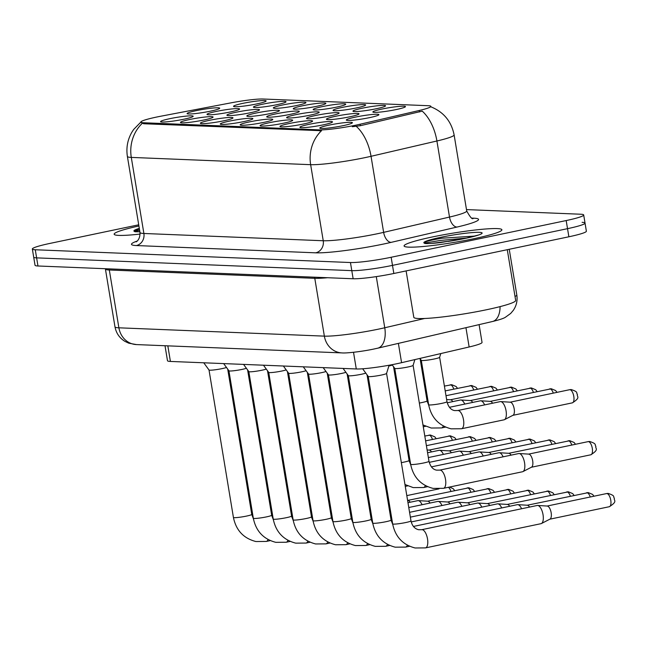 <?xml version="1.0" encoding="UTF-8"?>
<svg xmlns="http://www.w3.org/2000/svg" width="647" height="647" viewBox="0 0 647 647"><rect width="100%" height="100%" fill="white"/><g stroke="black" fill="none" stroke-linecap="round" stroke-linejoin="round"><path stroke-width="0.97" d="M382.191 109.003A16.523 1.553 170.6 0 1 405.41 106.747A16.523 1.553 170.6 0 1 396.118 109.569A16.523 1.553 170.6 0 1 372.947 112.117A16.523 1.553 170.6 0 1 382.191 109.003M322.481 106.585A16.523 1.553 170.6 0 1 345.7 104.321A16.523 1.553 170.6 0 1 336.408 107.151A16.523 1.553 170.6 0 1 313.245 109.699A16.523 1.553 170.6 0 1 322.481 106.585M302.578 105.776A16.523 1.553 170.6 0 1 325.797 103.52A16.523 1.553 170.6 0 1 316.504 106.343A16.523 1.553 170.6 0 1 293.342 108.89A16.523 1.553 170.6 0 1 302.578 105.776M282.674 104.968A16.523 1.553 170.6 0 1 305.894 102.711A16.523 1.553 170.6 0 1 296.601 105.534A16.523 1.553 170.6 0 1 273.438 108.081A16.523 1.553 170.6 0 1 282.674 104.968M342.384 107.386A16.523 1.553 170.6 0 1 365.604 105.129A16.523 1.553 170.6 0 1 356.311 107.952A16.523 1.553 170.6 0 1 333.148 110.5A16.523 1.553 170.6 0 1 342.384 107.386M362.288 108.195A16.523 1.553 170.6 0 1 385.507 105.938A16.523 1.553 170.6 0 1 376.214 108.761A16.523 1.553 170.6 0 1 353.052 111.308A16.523 1.553 170.6 0 1 362.288 108.195M262.771 104.167A16.523 1.553 170.6 0 1 285.99 101.902A16.523 1.553 170.6 0 1 276.706 104.725A16.523 1.553 170.6 0 1 253.535 107.281A16.523 1.553 170.6 0 1 262.771 104.167M242.868 103.358A16.523 1.553 170.6 0 1 266.087 101.102A16.523 1.553 170.6 0 1 256.802 103.924A16.523 1.553 170.6 0 1 233.632 106.472A16.523 1.553 170.6 0 1 242.868 103.358M355.656 117.058A16.523 1.553 170.6 0 1 378.875 114.794A16.523 1.553 170.6 0 1 369.591 117.625A16.523 1.553 170.6 0 1 346.42 120.172A16.523 1.553 170.6 0 1 355.656 117.058M335.761 116.25A16.523 1.553 170.6 0 1 358.972 113.993A16.523 1.553 170.6 0 1 349.687 116.816A16.523 1.553 170.6 0 1 326.517 119.363A16.523 1.553 170.6 0 1 335.761 116.25M276.051 113.832A16.523 1.553 170.6 0 1 299.262 111.575A16.523 1.553 170.6 0 1 289.977 114.398A16.523 1.553 170.6 0 1 266.807 116.945A16.523 1.553 170.6 0 1 276.051 113.832M256.147 113.023A16.523 1.553 170.6 0 1 279.358 110.766A16.523 1.553 170.6 0 1 270.074 113.589A16.523 1.553 170.6 0 1 246.903 116.136A16.523 1.553 170.6 0 1 256.147 113.023M236.244 112.214A16.523 1.553 170.6 0 1 259.455 109.958A16.523 1.553 170.6 0 1 250.171 112.78A16.523 1.553 170.6 0 1 227 115.328A16.523 1.553 170.6 0 1 236.244 112.214M216.341 111.413A16.523 1.553 170.6 0 1 239.552 109.149A16.523 1.553 170.6 0 1 230.267 111.98A16.523 1.553 170.6 0 1 207.097 114.527A16.523 1.553 170.6 0 1 216.341 111.413M315.857 115.441A16.523 1.553 170.6 0 1 339.068 113.185A16.523 1.553 170.6 0 1 329.784 116.007A16.523 1.553 170.6 0 1 306.613 118.555A16.523 1.553 170.6 0 1 315.857 115.441M295.954 114.64A16.523 1.553 170.6 0 1 319.165 112.376A16.523 1.553 170.6 0 1 309.881 115.198A16.523 1.553 170.6 0 1 286.71 117.754A16.523 1.553 170.6 0 1 295.954 114.64M196.437 110.605A16.523 1.553 170.6 0 1 219.657 108.348A16.523 1.553 170.6 0 1 210.364 111.171A16.523 1.553 170.6 0 1 187.193 113.718A16.523 1.553 170.6 0 1 196.437 110.605M329.129 125.114A16.523 1.553 170.6 0 1 352.348 122.849A16.523 1.553 170.6 0 1 343.064 125.672A16.523 1.553 170.6 0 1 319.893 128.227A16.523 1.553 170.6 0 1 329.129 125.114M309.226 124.305A16.523 1.553 170.6 0 1 332.445 122.048A16.523 1.553 170.6 0 1 323.16 124.871A16.523 1.553 170.6 0 1 299.99 127.419A16.523 1.553 170.6 0 1 309.226 124.305M289.322 123.496A16.523 1.553 170.6 0 1 312.541 121.24A16.523 1.553 170.6 0 1 303.257 124.062A16.523 1.553 170.6 0 1 280.086 126.61A16.523 1.553 170.6 0 1 289.322 123.496M249.516 121.887A16.523 1.553 170.6 0 1 272.735 119.622A16.523 1.553 170.6 0 1 263.45 122.453A16.523 1.553 170.6 0 1 240.28 125A16.523 1.553 170.6 0 1 249.516 121.887M269.419 122.687A16.523 1.553 170.6 0 1 292.638 120.431A16.523 1.553 170.6 0 1 283.354 123.254A16.523 1.553 170.6 0 1 260.183 125.801A16.523 1.553 170.6 0 1 269.419 122.687M189.806 119.469A16.523 1.553 170.6 0 1 213.025 117.204A16.523 1.553 170.6 0 1 203.74 120.027A16.523 1.553 170.6 0 1 180.57 122.582A16.523 1.553 170.6 0 1 189.806 119.469M209.709 120.269A16.523 1.553 170.6 0 1 232.928 118.013A16.523 1.553 170.6 0 1 223.644 120.835A16.523 1.553 170.6 0 1 200.473 123.383A16.523 1.553 170.6 0 1 209.709 120.269M229.612 121.078A16.523 1.553 170.6 0 1 252.831 118.822A16.523 1.553 170.6 0 1 243.547 121.644A16.523 1.553 170.6 0 1 220.376 124.192A16.523 1.553 170.6 0 1 229.612 121.078M169.902 118.66A16.523 1.553 170.6 0 1 193.121 116.403A16.523 1.553 170.6 0 1 183.837 119.226A16.523 1.553 170.6 0 1 160.666 121.773A16.523 1.553 170.6 0 1 169.902 118.66M479.095 324.616L482.039 342.409A30.983 2.911 170.6 0 1 469.14 346.978L401.577 362.684A30.983 2.911 170.6 0 1 396.975 363.703A30.983 2.911 170.6 0 1 356.279 368.968L170.412 361.438A30.983 2.911 170.6 0 1 167.484 360.702L165.009 345.741M360.128 124.224A27.886 2.62 170.6 0 1 355.987 125.138A27.886 2.62 170.6 0 1 319.359 129.877L143.488 122.752A27.886 2.62 170.6 0 1 140.852 122.089A27.886 2.62 170.6 0 1 161.103 116.161L230.963 102.857A27.886 2.62 170.6 0 1 263.094 99.015L428.217 105.704A27.886 2.62 170.6 0 1 430.853 106.367A27.886 2.62 170.6 0 1 419.24 110.483L360.128 124.224L360.371 125.696L352.308 126.723M473.879 238.711A49.568 4.666 -9.4 0 0 501.886 229.774A49.568 4.666 -9.4 0 0 432.083 237.02A49.568 4.666 -9.4 0 0 404.084 245.965A49.568 4.666 -9.4 0 0 473.879 238.711A49.568 4.666 -9.4 0 0 501.886 229.774A49.568 4.666 -9.4 0 0 432.083 237.02A49.568 4.666 -9.4 0 0 404.084 245.965A49.568 4.666 -9.4 0 0 473.879 238.711M430.748 106.763C443.567 111.907 451.363 121.28 454.113 134.891A41.303 3.89 170.6 0 1 436.911 140.989L371.038 156.299A41.303 3.89 170.6 0 1 364.908 157.65A41.303 3.89 170.6 0 1 310.649 164.678A36.143 32.771 -87.7 0 1 321.51 130.71L143.65 123.747L140.9 122.388M138.709 224.8L49.851 243.434A30.983 2.911 -9.4 0 0 32.35 249.022L33.693 257.134A30.983 2.911 -9.4 0 0 36.62 257.87L351.798 270.64A30.983 2.911 -9.4 0 0 392.494 265.375L567.524 228.666A30.983 2.911 -9.4 0 0 585.034 223.078A30.983 2.911 -9.4 0 0 582.106 222.342M142.154 123.44A36.143 32.771 92.3 0 0 131.292 157.407L310.649 164.678L323.241 240.749A41.303 3.89 -9.4 0 0 377.5 233.721A41.303 3.89 -9.4 0 0 383.639 232.37L449.503 217.06L436.911 140.989A36.143 20.332 -103.1 0 0 422.232 111.138L360.371 125.696M138.903 225.973A49.568 4.666 -9.4 0 0 114.155 234.214A49.568 4.666 -9.4 0 0 140.116 234.06A49.568 4.666 -9.4 0 1 114.155 234.214A49.568 4.666 -9.4 0 1 138.903 225.973M32.35 249.022A30.983 2.911 -9.4 0 0 35.278 249.758L350.448 262.528A30.983 2.911 -9.4 0 0 391.152 257.263L566.182 220.554A30.983 2.911 -9.4 0 0 583.691 214.966A30.983 2.911 -9.4 0 0 580.763 214.23L466.487 209.596M568.875 236.778A30.983 2.911 -9.4 0 0 586.376 231.189L585.034 223.078A30.983 2.911 -9.4 0 1 567.524 228.666L392.494 265.375A30.983 2.911 -9.4 0 1 351.798 270.64L36.62 257.87A30.983 2.911 -9.4 0 1 33.693 257.134L35.035 265.254A30.983 2.911 -9.4 0 0 37.963 265.99L353.141 278.76A30.983 2.911 -9.4 0 0 393.837 273.487L568.875 236.778L566.182 220.554M226.482 367.464A9.293 0.873 170.6 0 1 222.099 368.612A9.293 0.873 170.6 0 1 209.021 370.011A9.293 0.873 170.6 0 1 209.005 369.971M387.731 499.621A6.713 2.758 78.2 0 1 388.022 499.597A6.713 2.758 78.2 0 1 388.046 499.597A6.713 2.758 78.2 0 1 388.653 499.775M246.386 368.272A9.293 0.873 170.6 0 1 242.002 369.421A9.293 0.873 170.6 0 1 228.925 370.82A9.293 0.873 170.6 0 1 228.909 370.78M407.634 500.43A6.713 2.758 78.2 0 1 407.925 500.406A6.713 2.758 78.2 0 1 407.95 500.406A6.713 2.758 78.2 0 1 410.141 502.242M266.289 369.081A9.293 0.873 170.6 0 1 261.898 370.221A9.293 0.873 170.6 0 1 248.828 371.621A9.293 0.873 170.6 0 1 248.812 371.58M407.982 502.695L417.8 500.641A9.293 3.825 78.2 0 1 418.197 500.608A9.293 3.825 78.2 0 1 418.229 500.608A9.293 3.825 78.2 0 1 422.087 504.717M427.538 501.231A6.713 2.758 78.2 0 1 427.829 501.207A6.713 2.758 78.2 0 1 427.853 501.215A6.713 2.758 78.2 0 1 430.045 503.051M286.192 369.882A9.293 0.873 170.6 0 1 281.801 371.03A9.293 0.873 170.6 0 1 268.731 372.429A9.293 0.873 170.6 0 1 268.715 372.389M408.775 507.515L437.704 501.441A9.293 3.825 78.2 0 1 438.1 501.409A9.293 3.825 78.2 0 1 438.132 501.417A9.293 3.825 78.2 0 1 441.99 505.525M447.441 502.04A6.713 2.758 78.2 0 1 447.732 502.015A6.713 2.758 78.2 0 1 447.756 502.015A6.713 2.758 78.2 0 1 449.948 503.859M306.096 370.691A9.293 0.873 170.6 0 1 301.704 371.839A9.293 0.873 170.6 0 1 288.635 373.238A9.293 0.873 170.6 0 1 288.619 373.198M409.575 512.327L457.607 502.25A9.293 3.825 78.2 0 1 458.003 502.218A9.293 3.825 78.2 0 1 458.036 502.218A9.293 3.825 78.2 0 1 461.893 506.334M467.344 502.848A6.713 2.758 78.2 0 1 467.635 502.824A6.713 2.758 78.2 0 1 467.66 502.824A6.713 2.758 78.2 0 1 469.851 504.66M428.961 450.11A6.713 2.758 78.2 0 1 429.244 450.086A6.713 2.758 78.2 0 1 429.276 450.086A6.713 2.758 78.2 0 1 431.468 451.929M406.114 270.915L413.797 317.297A51.631 4.861 -9.4 0 0 486.504 309.751A51.631 4.861 -9.4 0 0 515.675 300.434L507.28 249.702M474.874 236.066L441.958 238.217C430.352 240.15 424.383 241.727 424.06 242.957L424.95 243.507C428.055 243.741 433.393 243.409 440.955 242.504L465.169 238.395L478.772 234.95M424.278 242.552L424.06 242.957A29.544 2.782 -9.4 0 1 440.526 237.36A29.544 2.782 -9.4 0 1 479.338 232.338A29.544 2.782 -9.4 0 1 465.436 238.371A29.544 2.782 -9.4 0 1 448.12 241.444M424.141 243.151L440.656 240.409L466.948 238.015M431.541 243.418L453.515 240.571M139.396 228.957L134.131 231.214L135.021 231.763L139.865 231.772M134.212 231.4L139.623 230.348M427.57 452.746L439.119 450.32A9.293 3.825 78.2 0 1 439.515 450.288A9.293 3.825 78.2 0 1 439.556 450.296A9.293 3.825 78.2 0 1 443.413 454.404M448.864 450.919A6.713 2.758 78.2 0 1 449.147 450.894A6.713 2.758 78.2 0 1 449.18 450.894A6.713 2.758 78.2 0 1 451.371 452.738M450.288 399.797A6.713 2.758 78.2 0 1 450.571 399.773A6.713 2.758 78.2 0 1 450.603 399.773A6.713 2.758 78.2 0 1 452.787 401.617M325.999 371.499A9.293 0.873 170.6 0 1 321.608 372.648A9.293 0.873 170.6 0 1 308.538 374.039A9.293 0.873 170.6 0 1 308.522 374.006L332.938 521.482A9.293 0.873 170.6 0 0 333.585 521.684A9.293 0.873 170.6 0 0 346.024 520.123A9.293 0.873 170.6 0 0 351.272 518.441L352.963 522.978M410.368 517.139L477.51 503.059A9.293 3.825 78.2 0 1 477.907 503.026A9.293 3.825 78.2 0 1 477.939 503.026A9.293 3.825 78.2 0 1 481.797 507.135M487.248 503.649A6.713 2.758 78.2 0 1 487.539 503.633A6.713 2.758 78.2 0 1 487.563 503.633A6.713 2.758 78.2 0 1 489.755 505.469M345.902 372.3A9.293 0.873 170.6 0 1 341.511 373.448A9.293 0.873 170.6 0 1 328.441 374.848A9.293 0.873 170.6 0 1 328.425 374.807L352.841 522.283A9.293 0.873 170.6 0 0 353.488 522.493A9.293 0.873 170.6 0 0 365.927 520.924A9.293 0.873 170.6 0 0 371.176 519.25L372.866 523.787M411.209 521.943L497.406 503.867A9.293 3.825 78.2 0 1 497.802 503.835A9.293 3.825 78.2 0 1 497.842 503.835A9.293 3.825 78.2 0 1 501.7 507.944M507.151 504.458A6.713 2.758 78.2 0 1 507.434 504.434A6.713 2.758 78.2 0 1 507.466 504.434A6.713 2.758 78.2 0 1 509.658 506.277M365.806 373.109A9.293 0.873 170.6 0 1 361.414 374.257A9.293 0.873 170.6 0 1 348.345 375.656A9.293 0.873 170.6 0 1 348.329 375.616L372.745 523.091A9.293 0.873 170.6 0 0 373.392 523.302A9.293 0.873 170.6 0 0 385.83 521.733A9.293 0.873 170.6 0 0 391.079 520.059L392.769 524.588M413.425 526.456L517.309 504.668A9.293 3.825 78.2 0 1 517.705 504.636A9.293 3.825 78.2 0 1 517.746 504.644A9.293 3.825 78.2 0 1 521.603 508.752M527.054 505.267A6.713 2.758 78.2 0 1 527.337 505.242A6.713 2.758 78.2 0 1 527.37 505.242A6.713 2.758 78.2 0 1 529.561 507.086M410.982 520.859L386.574 373.408A9.293 0.873 170.6 0 1 386.566 373.432A9.293 0.873 170.6 0 1 381.318 375.066A9.293 0.873 170.6 0 1 368.248 376.465A9.293 0.873 170.6 0 1 368.232 376.425L392.648 523.9A9.293 0.873 170.6 0 0 393.295 524.102A9.293 0.873 170.6 0 0 405.734 522.541A9.293 0.873 170.6 0 0 410.982 520.859C412.123 525.825 414.678 528.785 418.633 529.731L421.69 529.707A9.293 3.825 78.2 0 1 422.087 529.675A9.293 3.825 78.2 0 1 422.337 529.699A9.293 3.825 78.2 0 1 427.489 538.773A9.293 3.825 78.2 0 1 425.508 547.896L415.131 547.985C402.782 544.798 395.285 536.775 392.648 523.9M421.69 529.707L537.212 505.477A9.293 3.825 78.2 0 1 537.608 505.444A9.293 3.825 78.2 0 1 537.649 505.444A9.293 3.825 78.2 0 1 543.043 514.729A9.293 3.825 78.2 0 1 541.442 523.52A9.293 3.825 78.2 0 1 541.029 523.674L425.508 547.896M546.958 506.075A6.713 2.758 78.2 0 1 547.241 506.051A6.713 2.758 78.2 0 1 547.273 506.051A6.713 2.758 78.2 0 1 551.163 512.756A6.713 2.758 78.2 0 1 550.007 519.104L541.442 523.52M428.371 457.558L459.022 451.129A9.293 3.825 78.2 0 1 459.419 451.096A9.293 3.825 78.2 0 1 459.459 451.096A9.293 3.825 78.2 0 1 463.317 455.213M468.768 451.727A6.713 2.758 78.2 0 1 469.051 451.703A6.713 2.758 78.2 0 1 469.083 451.703A6.713 2.758 78.2 0 1 471.275 453.539M429.212 462.362L478.926 451.938A9.293 3.825 78.2 0 1 479.322 451.905A9.293 3.825 78.2 0 1 479.362 451.905A9.293 3.825 78.2 0 1 483.22 456.014M488.671 452.528A6.713 2.758 78.2 0 1 488.954 452.504A6.713 2.758 78.2 0 1 488.986 452.512A6.713 2.758 78.2 0 1 491.178 454.348M431.428 466.875L498.829 452.746A9.293 3.825 78.2 0 1 499.225 452.714A9.293 3.825 78.2 0 1 499.266 452.714A9.293 3.825 78.2 0 1 503.123 456.822M508.574 453.337A6.713 2.758 78.2 0 1 508.857 453.312A6.713 2.758 78.2 0 1 508.89 453.312A6.713 2.758 78.2 0 1 511.081 455.156M392.333 365.054A9.293 0.873 170.6 0 1 388.879 366M413.101 365.329A9.293 0.873 170.6 0 1 413.093 365.377A9.293 0.873 170.6 0 1 407.853 367.011A9.293 0.873 170.6 0 1 394.775 368.41A9.293 0.873 170.6 0 1 394.759 368.369L410.643 464.32C413.287 477.195 420.776 485.218 433.126 488.404L443.51 488.315L522.55 471.744A9.293 3.825 78.2 0 0 522.962 471.598A9.293 3.825 78.2 0 0 524.563 462.807A9.293 3.825 78.2 0 0 519.169 453.523A9.293 3.825 78.2 0 0 519.129 453.515A9.293 3.825 78.2 0 0 518.732 453.547L439.693 470.126A9.293 3.825 78.2 0 1 440.089 470.094A9.293 3.825 78.2 0 1 440.34 470.118A9.293 3.825 78.2 0 1 445.484 479.192A9.293 3.825 78.2 0 1 443.51 488.315M528.478 454.145A6.713 2.758 78.2 0 1 528.761 454.121A6.713 2.758 78.2 0 1 528.793 454.121A6.713 2.758 78.2 0 1 532.683 460.826A6.713 2.758 78.2 0 1 531.527 467.174L522.962 471.598M447.214 402.782L460.446 400.008A9.293 3.825 78.2 0 1 460.842 399.975A9.293 3.825 78.2 0 1 460.882 399.975A9.293 3.825 78.2 0 1 464.74 404.092M470.191 400.606A6.713 2.758 78.2 0 1 470.474 400.582A6.713 2.758 78.2 0 1 470.498 400.582A6.713 2.758 78.2 0 1 472.69 402.418M449.422 407.303L480.349 400.817A9.293 3.825 78.2 0 1 480.745 400.784A9.293 3.825 78.2 0 1 480.786 400.784A9.293 3.825 78.2 0 1 484.643 404.893M490.094 401.407A6.713 2.758 78.2 0 1 490.377 401.383A6.713 2.758 78.2 0 1 490.402 401.391A6.713 2.758 78.2 0 1 492.593 403.227M439.628 357.281A9.293 0.873 170.6 0 1 439.628 357.322A9.293 0.873 170.6 0 1 434.38 358.956A9.293 0.873 170.6 0 1 421.31 360.355A9.293 0.873 170.6 0 1 421.294 360.314M457.688 410.546L500.252 401.617A9.293 3.825 78.2 0 1 500.649 401.585A9.293 3.825 78.2 0 1 500.689 401.593A9.293 3.825 78.2 0 1 506.075 410.877A9.293 3.825 78.2 0 1 504.474 419.668A9.293 3.825 78.2 0 1 504.07 419.814L461.505 428.743L451.129 428.832C438.779 425.645 431.282 417.614 428.646 404.739A9.293 0.873 170.6 0 0 429.293 404.949A9.293 0.873 170.6 0 0 441.731 403.38A9.293 0.873 170.6 0 0 446.988 401.706C448.395 407.012 450.943 409.972 454.639 410.578L457.688 410.546A9.293 3.825 78.2 0 1 458.084 410.513A9.293 3.825 78.2 0 1 458.335 410.546A9.293 3.825 78.2 0 1 463.487 419.62A9.293 3.825 78.2 0 1 461.505 428.743M509.998 402.216A6.713 2.758 78.2 0 1 510.281 402.191A6.713 2.758 78.2 0 1 510.305 402.191A6.713 2.758 78.2 0 1 514.203 408.896A6.713 2.758 78.2 0 1 513.047 415.245L504.474 419.668M398.382 343.379L401.577 362.684M143.488 122.752L143.65 123.747M419.24 110.483L419.482 111.955M319.359 129.877L319.521 130.88M353.521 352.283L356.279 368.968M465.945 327.681L469.14 346.978M167.832 345.854L170.412 361.438M136.355 245.553A10.328 9.365 92.3 0 0 143.885 233.478L323.241 240.749A10.328 9.365 92.3 0 1 315.704 252.823L136.355 245.553A51.631 4.861 170.6 0 1 137.14 241.064M139.987 232.499A41.303 3.89 -9.4 0 0 143.885 233.478L131.292 157.407A41.303 3.89 170.6 0 1 127.386 156.428L139.987 232.499C140.286 240.741 135.005 242.439 136.291 241.711M356.238 126.343A36.143 20.332 -103.1 0 1 371.038 156.299L383.639 232.37A10.328 5.807 76.9 0 0 391.2 242.35A51.631 4.861 170.6 0 1 315.704 252.823M472.1 218.12L473.701 218.193A51.631 4.861 170.6 0 1 457.073 227.04L391.2 242.35M35.278 249.758L37.963 265.99M350.448 262.528L353.141 278.76M391.152 257.263L393.837 273.487M457.073 227.04A10.328 5.807 76.9 0 1 449.503 217.06A41.303 3.89 -9.4 0 0 466.713 210.962C470.062 217.06 472.221 219.568 473.175 218.492M472.65 218.338A10.328 9.365 92.3 0 0 473.701 218.193M314.474 277.191A5.16 4.683 -87.7 0 1 314.79 278.323L109.311 269.993L118.886 327.811A20.655 18.723 92.3 0 0 136.477 344.584L128.785 343.193L124.887 341.349C119.46 337.969 116.161 333.124 114.98 326.824A41.303 3.89 -9.4 0 0 118.886 327.811L324.357 336.133A41.303 3.89 -9.4 0 0 378.624 329.113A41.303 3.89 -9.4 0 0 384.755 327.762L376.287 276.617M327.568 277.725A41.303 3.89 170.6 0 1 314.79 278.323L324.357 336.133A20.655 18.723 92.3 0 0 341.948 352.906L136.477 344.584M515.02 296.472A41.303 3.89 -9.4 0 0 516.807 294.959L509.246 249.289M516.807 294.959C517.649 300.556 516.484 305.683 513.306 310.358L510.677 313.447L505.493 317.192C503.811 318.381 499.476 319.812 492.504 321.502L377.662 348.199A20.655 11.614 -103.1 0 0 384.755 327.762L424.675 318.478M109.003 268.861A5.16 4.683 -87.7 0 1 109.311 269.993A41.303 3.89 170.6 0 1 105.412 269.015L114.98 326.824M492.504 321.502A20.655 11.614 -103.1 0 0 500.074 306.613M448.322 487.312A6.713 2.758 78.2 0 1 450.935 491.348M227.712 369.146L251.764 514.414A9.293 0.873 170.6 0 1 246.507 516.088A9.293 0.873 170.6 0 1 234.068 517.657A9.293 0.873 170.6 0 1 233.421 517.446L209.013 369.995L203.756 362.789M268.02 539.533A9.293 3.825 78.2 0 1 266.281 541.442L255.905 541.539C243.555 538.353 236.058 530.322 233.421 517.446M436.175 438.634L434.8 436.838L430.506 435.051A6.713 6.082 92.3 0 0 429.147 435.172A6.713 2.758 78.2 0 1 432.455 439.418M262.925 456.822A9.293 0.873 170.6 0 1 262.027 456.992M286.023 479.953A9.293 3.825 78.2 0 1 285.707 480.64M428.589 435.285A6.713 2.758 78.2 0 1 428.856 435.188A6.713 2.758 78.2 0 1 429.147 435.172M474.558 491.372L473.183 489.577L468.889 487.789A6.713 6.082 92.3 0 0 467.53 487.903A6.713 2.758 78.2 0 1 470.838 492.149M247.615 369.955L271.667 515.214A9.293 0.873 170.6 0 1 266.41 516.896A9.293 0.873 170.6 0 1 253.972 518.457A9.293 0.873 170.6 0 1 253.325 518.255L228.917 370.796L223.66 363.59M466.972 488.024A6.713 2.758 78.2 0 1 467.239 487.927A6.713 2.758 78.2 0 1 467.53 487.903M287.923 540.342A9.293 3.825 78.2 0 1 286.184 542.251L275.808 542.34C263.458 539.153 255.961 531.122 253.325 518.255M494.462 492.181L493.087 490.377L488.792 488.598A6.713 6.082 92.3 0 0 487.434 488.711A6.713 2.758 78.2 0 1 490.741 492.957M267.518 370.763L291.571 516.023A9.293 0.873 170.6 0 1 286.314 517.697A9.293 0.873 170.6 0 1 273.875 519.266A9.293 0.873 170.6 0 1 273.228 519.056L248.82 371.604L243.563 364.398M486.876 488.825A6.713 2.758 78.2 0 1 487.142 488.736A6.713 2.758 78.2 0 1 487.434 488.711M307.826 541.143A9.293 3.825 78.2 0 1 306.088 543.059L295.711 543.148C283.362 539.962 275.865 531.931 273.228 519.056M514.365 492.982L512.99 491.186L508.696 489.399A6.713 6.082 92.3 0 0 507.337 489.52A6.713 2.758 78.2 0 1 510.645 493.766M287.422 371.572L311.474 516.832A9.293 0.873 170.6 0 1 306.217 518.506A9.293 0.873 170.6 0 1 293.778 520.075A9.293 0.873 170.6 0 1 293.131 519.864L268.723 372.413M506.779 489.633A6.713 2.758 78.2 0 1 507.046 489.536A6.713 2.758 78.2 0 1 507.337 489.52M327.73 541.951A9.293 3.825 78.2 0 1 325.991 543.868L315.615 543.957C303.265 540.771 295.768 532.74 293.131 519.864M534.268 493.79L532.893 491.995L528.599 490.208A6.713 6.082 92.3 0 0 527.24 490.321A6.713 2.758 78.2 0 1 530.548 494.575M307.325 372.373L331.369 517.632A9.293 0.873 170.6 0 1 326.12 519.315A9.293 0.873 170.6 0 1 313.682 520.884A9.293 0.873 170.6 0 1 313.035 520.673L288.627 373.214M526.682 490.442A6.713 2.758 78.2 0 1 526.949 490.345A6.713 2.758 78.2 0 1 527.24 490.321M347.633 542.76A9.293 3.825 78.2 0 1 345.894 544.669L335.518 544.758C323.168 541.579 315.671 533.549 313.035 520.673M456.078 439.442L454.704 437.647L450.409 435.86A6.713 6.082 92.3 0 0 449.042 435.973A6.713 2.758 78.2 0 1 452.358 440.227M282.828 457.631A9.293 0.873 170.6 0 1 281.93 457.793M305.926 480.761A9.293 3.825 78.2 0 1 305.61 481.449M448.484 436.094A6.713 2.758 78.2 0 1 448.759 435.997A6.713 2.758 78.2 0 1 449.042 435.973M475.982 440.251L474.607 438.456L470.312 436.668A6.713 6.082 92.3 0 0 468.946 436.782A6.713 2.758 78.2 0 1 472.261 441.028M302.731 458.44A9.293 0.873 170.6 0 1 301.834 458.602M325.829 481.562A9.293 3.825 78.2 0 1 325.514 482.25M468.388 436.895A6.713 2.758 78.2 0 1 468.663 436.806A6.713 2.758 78.2 0 1 468.946 436.782M495.885 441.06L494.51 439.256L490.216 437.477A6.713 6.082 92.3 0 0 488.849 437.59A6.713 2.758 78.2 0 1 492.165 441.836M322.635 459.241A9.293 0.873 170.6 0 1 321.737 459.41M345.724 482.371A9.293 3.825 78.2 0 1 345.417 483.058M488.291 437.704A6.713 2.758 78.2 0 1 488.566 437.615A6.713 2.758 78.2 0 1 488.849 437.59M457.502 388.321L456.119 386.526L451.832 384.739A6.713 6.082 92.3 0 0 450.466 384.852A6.713 2.758 78.2 0 1 453.782 389.106M449.908 384.973A6.713 2.758 78.2 0 1 450.183 384.876A6.713 2.758 78.2 0 1 450.466 384.852M139.299 228.383A29.544 2.782 -9.4 0 0 134.131 231.214M515.788 441.861L514.414 440.065L510.119 438.278A6.713 6.082 92.3 0 0 508.752 438.391A6.713 2.758 78.2 0 1 512.068 442.645M342.538 460.049A9.293 0.873 170.6 0 1 341.64 460.219M365.628 483.18A9.293 3.825 78.2 0 1 365.32 483.867M508.194 438.512A6.713 2.758 78.2 0 1 508.469 438.415A6.713 2.758 78.2 0 1 508.752 438.391M477.405 389.13L476.022 387.327L471.736 385.547A6.713 6.082 92.3 0 0 470.369 385.661A6.713 2.758 78.2 0 1 473.685 389.906M469.811 385.774A6.713 2.758 78.2 0 1 470.086 385.685A6.713 2.758 78.2 0 1 470.369 385.661M497.308 389.939L495.925 388.135L491.639 386.348A6.713 6.082 92.3 0 0 490.272 386.469A6.713 2.758 78.2 0 1 493.588 390.715M489.714 386.582A6.713 2.758 78.2 0 1 489.989 386.485A6.713 2.758 78.2 0 1 490.272 386.469M517.212 390.739L515.829 388.944L511.542 387.157A6.713 6.082 92.3 0 0 510.176 387.27A6.713 2.758 78.2 0 1 513.492 391.524M403.534 424.408A9.293 3.825 78.2 0 1 403.227 425.095M509.618 387.391A6.713 2.758 78.2 0 1 509.893 387.294A6.713 2.758 78.2 0 1 510.176 387.27M554.172 494.599L552.797 492.796L548.502 491.016A6.713 6.082 92.3 0 0 547.136 491.13A6.713 2.758 78.2 0 1 550.451 495.376M546.586 491.243A6.713 2.758 78.2 0 1 546.852 491.154A6.713 2.758 78.2 0 1 547.136 491.13M367.536 543.561A9.293 3.825 78.2 0 1 365.798 545.478L355.421 545.567C343.072 542.38 335.575 534.349 332.938 521.482M574.075 495.408L572.7 493.604L568.406 491.825A6.713 6.082 92.3 0 0 567.039 491.938A6.713 2.758 78.2 0 1 570.355 496.184M566.481 492.052A6.713 2.758 78.2 0 1 566.756 491.963A6.713 2.758 78.2 0 1 567.039 491.938M387.44 544.37A9.293 3.825 78.2 0 1 385.701 546.286L375.325 546.375C362.975 543.189 355.478 535.158 352.841 522.283M593.978 496.209L592.603 494.413L588.309 492.626A6.713 6.082 92.3 0 0 586.942 492.739A6.713 2.758 78.2 0 1 590.258 496.993M586.384 492.86A6.713 2.758 78.2 0 1 586.659 492.763A6.713 2.758 78.2 0 1 586.942 492.739M407.343 545.178A9.293 3.825 78.2 0 1 405.604 547.087L395.228 547.184C382.878 543.998 375.381 535.967 372.745 523.091M606.846 493.548A6.713 2.758 78.2 0 1 610.711 499.913A6.713 2.758 78.2 0 1 609.32 506.714C618.168 501.126 613.493 500.665 614.383 498.247C612.782 496.67 615.952 495.998 608.212 493.435A6.713 6.082 92.3 0 0 606.846 493.548A6.713 2.758 78.2 0 0 606.562 493.572L547.111 506.043M606.288 493.669A6.713 2.758 78.2 0 1 606.562 493.572L608.212 493.435M535.692 442.669L534.317 440.874L530.022 439.087A6.713 6.082 92.3 0 0 528.656 439.2A6.713 2.758 78.2 0 1 531.971 443.454M362.441 460.858A9.293 0.873 170.6 0 1 361.544 461.02M385.531 483.988A9.293 3.825 78.2 0 1 385.224 484.668M528.098 439.321A6.713 2.758 78.2 0 1 528.373 439.224A6.713 2.758 78.2 0 1 528.656 439.2M555.595 443.478L554.212 441.675L549.926 439.895A6.713 6.082 92.3 0 0 548.559 440.009A6.713 2.758 78.2 0 1 551.875 444.254M382.345 461.659A9.293 0.873 170.6 0 1 381.439 461.829M405.434 484.789A9.293 3.825 78.2 0 1 405.127 485.476M548.001 440.122A6.713 2.758 78.2 0 1 548.276 440.033A6.713 2.758 78.2 0 1 548.559 440.009M575.498 444.279L574.115 442.483L569.829 440.696A6.713 6.082 92.3 0 0 568.462 440.817A6.713 2.758 78.2 0 1 571.778 445.063M410.772 465.015L409.082 460.478A9.293 0.873 170.6 0 1 403.833 462.152A9.293 0.873 170.6 0 1 401.342 462.637M425.338 485.598A9.293 3.825 78.2 0 1 423.607 487.514L413.223 487.603L404.973 484.53M567.904 440.93A6.713 2.758 78.2 0 1 568.179 440.833A6.713 2.758 78.2 0 1 568.462 440.817M588.366 441.618A6.713 2.758 78.2 0 1 592.231 447.983A6.713 2.758 78.2 0 1 590.832 454.784C599.688 449.196 595.005 448.735 595.895 446.317C594.302 444.74 597.472 444.068 589.732 441.505A6.713 6.082 92.3 0 0 588.366 441.618A6.713 2.758 78.2 0 0 588.083 441.642L528.631 454.113M439.693 470.126L436.636 470.151C432.948 469.552 430.392 466.592 428.985 461.287A9.293 0.873 170.6 0 1 423.736 462.961A9.293 0.873 170.6 0 1 411.298 464.53A9.293 0.873 170.6 0 1 410.643 464.32M587.808 441.739A6.713 2.758 78.2 0 1 588.083 441.642L589.732 441.505M537.115 391.548L535.732 389.753L531.446 387.965A6.713 6.082 92.3 0 0 530.079 388.079A6.713 2.758 78.2 0 1 533.395 392.325M400.347 402.086A9.293 0.873 170.6 0 1 399.442 402.248M423.437 425.208A9.293 3.825 78.2 0 1 423.13 425.896M529.521 388.192A6.713 2.758 78.2 0 1 529.796 388.103A6.713 2.758 78.2 0 1 530.079 388.079M557.018 392.357L555.636 390.553L551.349 388.774A6.713 6.082 92.3 0 0 549.982 388.887A6.713 2.758 78.2 0 1 553.298 393.133M428.767 405.434L427.085 400.897A9.293 0.873 170.6 0 1 421.828 402.571A9.293 0.873 170.6 0 1 419.345 403.057M443.341 426.017A9.293 3.825 78.2 0 1 441.602 427.934L431.226 428.023L422.968 424.95M549.424 389.001A6.713 2.758 78.2 0 1 549.699 388.912A6.713 2.758 78.2 0 1 549.982 388.887M569.886 389.688A6.713 2.758 78.2 0 1 573.743 396.061A6.713 2.758 78.2 0 1 572.352 402.855C581.208 397.274 576.526 396.805 577.415 394.395C575.822 392.81 578.992 392.147 571.252 389.575A6.713 6.082 92.3 0 0 569.886 389.688A6.713 2.758 78.2 0 0 569.603 389.712L510.151 402.183M569.328 389.809A6.713 2.758 78.2 0 1 569.603 389.712L571.252 389.575M141.418 121.515L133.622 129.505L131.899 132.166C127.556 139.728 126.06 147.807 127.386 156.428M583.691 214.966L585.034 223.078M454.113 134.891L466.713 210.962M377.662 348.199L374.152 348.976C362.134 351.572 346.258 353.351 341.948 352.906M454.655 490.563L453.28 488.768L449.616 487.037M291.797 517.107L292.646 516.921M310.851 513.103L311.749 512.917M329.962 509.1L330.86 508.914M349.065 505.089L349.962 504.903M368.175 501.085L369.073 500.899M439.022 488.865L406.809 495.618M388.596 499.435L387.885 499.589M251.764 514.414L253.446 518.943M266.281 541.442L270.236 540.617M430.506 435.051L424.804 436.038M406.599 439.863L405.701 440.049M265.65 478.885L266.669 479.443M285.861 481.538L286.758 481.352M425.394 385.094L424.497 385.28M311.692 517.907L312.55 517.729M330.754 513.912L331.652 513.726M349.865 509.909L350.763 509.715M368.968 505.897L369.866 505.711M388.079 501.894L388.976 501.7M468.889 487.789L407.788 500.398M271.667 515.214L273.349 519.751M286.184 542.251L290.139 541.426M331.596 518.716L332.453 518.538M350.658 514.721L351.556 514.527M369.769 510.709L370.666 510.523M388.871 506.706L389.769 506.52M427.853 501.215L418.229 500.608M488.792 488.598L427.691 501.199M291.571 516.023L293.253 520.56M306.088 543.059L310.042 542.226M268.731 372.429L263.466 365.207M351.499 519.525L352.356 519.347M370.561 515.522L371.459 515.336M389.672 511.518L390.57 511.332M447.756 502.015L438.132 501.417M508.696 489.399L447.595 502.007M311.474 516.832L313.156 521.369M325.991 543.868L329.946 543.035M288.635 373.238L283.37 366.016M371.402 520.325L372.26 520.148M390.464 516.33L391.362 516.144M467.66 502.824L458.036 502.218M528.599 490.208L467.498 502.816M331.369 517.632L333.059 522.169M345.894 544.669L349.849 543.844M450.409 435.86L425.605 440.858M407.392 444.675L406.494 444.861M285.553 479.694L286.572 480.244M305.764 482.338L306.662 482.152M408.144 449.204L407.206 449.147M470.312 436.668L426.397 445.67M305.457 480.495L306.476 481.053M325.667 483.147L326.565 482.961M407.667 451.938L408.564 451.752M429.276 450.086L427.109 449.956M490.216 437.477L429.115 450.077M325.36 481.303L326.379 481.861M345.571 483.956L346.46 483.77M451.832 384.739L444.4 386.089M426.187 389.906L425.297 390.092M408.467 456.75L409.365 456.564M449.18 450.894L439.556 450.296M510.119 438.278L449.018 450.886M345.263 482.112L346.282 482.67M365.466 484.765L366.364 484.571M471.736 385.547L445.193 390.901M426.988 394.719L426.09 394.913M427.659 398.778L426.721 398.722M491.639 386.348L445.993 395.713M427.311 401.981L428.16 401.795M450.603 399.773L446.624 399.522M511.542 387.157L450.441 399.765M403.372 425.993L404.27 425.799M308.538 374.039L303.273 366.817M391.306 521.134L392.163 520.956M487.563 503.633L477.939 503.026M548.502 491.016L487.401 503.617M327.228 373.182L351.272 518.441M365.798 545.478L369.752 544.653M328.441 374.848L323.177 367.625M507.466 504.434L497.842 503.835M568.406 491.825L507.305 504.425M347.132 373.99L371.176 519.25M385.701 546.286L389.656 545.453M348.345 375.656L343.08 368.434M527.37 505.242L517.746 504.644M588.309 492.626L527.208 505.234M367.035 374.791L391.079 520.059M405.604 547.087L409.559 546.262M368.248 376.465L362.652 368.782M547.273 506.051L537.649 505.444M386.566 373.432L389.122 365.231M609.32 506.714L549.869 519.177M409.308 461.554L410.158 461.376M469.083 451.703L459.459 451.096M530.022 439.087L468.921 451.695M365.167 482.921L366.186 483.471M385.369 485.565L386.267 485.379M488.986 452.512L479.362 451.905M549.926 439.895L488.825 452.496M385.07 483.721L386.089 484.279M405.273 486.374L407.65 485.873M508.89 453.312L499.266 452.714M569.829 440.696L508.728 453.304M393.562 366.744L409.082 460.478M423.607 487.514L427.554 486.681M394.775 368.41L392.066 364.682M528.793 454.121L519.169 453.523M413.093 365.377L414.897 359.586M413.101 365.353L428.985 461.287M590.832 454.784L531.381 467.247M470.498 400.582L460.882 399.975M531.446 387.965L470.345 400.574M403.065 424.141L404.092 424.699M423.275 426.794L425.653 426.3M490.402 401.391L480.786 400.784M551.349 388.774L490.248 401.375M420.097 358.689L427.085 400.897M441.602 427.934L445.557 427.101M421.31 360.355L419.903 358.422M421.294 360.339L428.646 404.739M510.305 402.191L500.689 401.593M446.988 401.706L439.637 357.298L440.793 353.569M572.352 402.855L512.901 415.325"/></g></svg>
